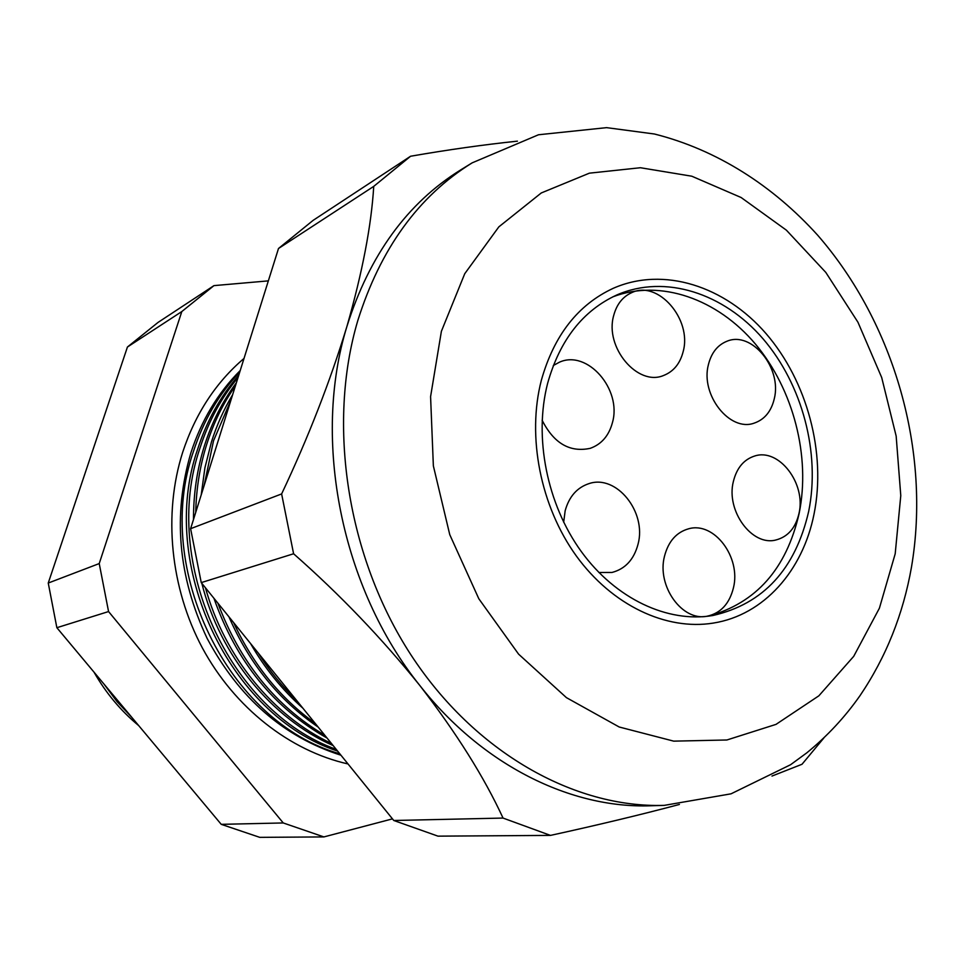 <?xml version="1.0" encoding="UTF-8"?>
<svg xmlns="http://www.w3.org/2000/svg" width="965" height="965" viewBox="0 0 965 965"><rect width="100%" height="100%" fill="white"/><g stroke="black" fill="none" stroke-linecap="round" stroke-linejoin="round"><path stroke-width="1.45" d="M733.46 587.757C741.132 557.324 714.281 521.462 688.781 528.748C676.477 532.173 668.383 541.329 664.499 556.214C656.562 586.044 682.327 621.798 707.261 616.177C720.759 613.173 729.492 603.704 733.46 587.757M598.879 572.486L611.943 572.474C625.296 568.952 633.993 559.495 638.058 544.127C646.84 512.065 616.514 474.153 589.012 483.61C577.046 487.542 569.085 496.601 565.152 510.787L563.681 522.246M542.137 420.257C553.813 443.333 569.857 452.694 590.254 448.327C601.557 444.262 608.963 435.649 612.473 422.465C622.039 389.305 587.335 349.354 559.374 362.225L553.295 365.53M683.184 351.525C692.207 319.27 657.865 279.657 631.508 292.745C622.606 296.846 616.659 304.421 613.704 315.483C604.38 347.243 637.672 386.724 663.63 375.469C673.618 371.525 680.132 363.54 683.184 351.525M774.28 398.762C782.157 368.147 751.735 330.657 727.007 341.224C717.586 344.988 711.386 352.78 708.419 364.601C700.24 394.781 729.817 432.187 754.148 423.14C764.533 419.582 771.24 411.452 774.28 398.762M798.972 513.537C806.27 483.694 779.105 447.929 754.763 455.987C743.87 459.437 736.741 467.941 733.364 481.499C725.801 510.859 752.085 546.564 775.981 539.966C787.898 536.805 795.558 528 798.972 513.537M808.682 511.39C820.527 453.043 802.337 384.516 763.001 338.763C723.641 293.143 665.126 274.012 617.069 294.856C582.957 310.453 559.809 339.969 547.613 383.382C533.693 437.326 546.938 504.14 581.304 551.57C615.742 598.988 667.792 623.185 712.918 615.501C763.412 603.897 795.329 569.193 808.682 511.39M708.226 616.189C756.077 603.125 786.366 568.928 799.104 513.597C810.781 456.505 793.495 389.583 755.523 344.179C717.502 298.933 660.615 278.644 612.775 296.858M541.341 380.306C526.757 436.542 540.472 506.263 576.238 555.852C612.075 605.405 666.308 630.821 713.388 623.064C763.798 615.115 802.844 570.713 814.05 514.019C826.378 452.983 807.283 381.38 766.077 333.637C724.86 286.038 663.57 266.159 613.306 288.282C578.023 304.626 554.043 335.301 541.341 380.306C554.043 335.301 578.023 304.626 613.306 288.282C663.57 266.159 724.86 286.038 766.077 333.637C807.283 381.38 826.378 452.983 814.05 514.019C802.844 570.713 763.798 615.115 713.388 623.064C666.308 630.821 612.075 605.405 576.238 555.852C540.472 506.263 526.757 436.542 541.341 380.306M94.003 672.135C105.885 692.991 120.794 710.819 138.707 725.608M131.916 717.49L117.006 701.579L103.846 683.908M244.012 358.437C215.822 382.454 195.364 413.768 182.65 452.368C163.085 513.923 170.25 587.83 202.373 647.937C234.724 707.912 289.97 750.879 348.027 763.954M340.935 755.209C283.589 736.934 238.958 697.948 207.065 638.263C178.079 576.696 172.687 514.9 190.877 452.875C201.456 420.294 217.909 392.852 240.213 370.536M239.718 372.14C218.91 393.997 203.482 420.451 193.422 451.524C152.313 568.723 228.464 722.508 339.789 753.786M337.605 751.096C229.079 715.56 157.512 564.32 197.62 449.292C206.763 420.885 220.454 396.241 238.705 375.361M238.005 377.58C221.262 397.773 208.597 421.247 199.996 448.025C160.48 561.763 229.405 711.41 336.194 749.347M333.142 745.571C271.853 718.684 220.237 656.116 201.818 583.306M193.495 519.508C193.434 493.73 197.089 469.111 204.471 445.637C211.95 422.224 222.589 401.259 236.401 382.719M235.4 385.879C223.12 403.382 213.554 422.899 206.691 444.455C199.9 466.059 196.245 488.688 195.738 512.343M205.461 587.794C224.519 656.936 273.312 716.175 331.405 743.424M327.038 738.032C273.915 708.045 236.208 661.459 213.916 598.252M201.227 494.84L204.906 467.844L211.456 441.922C216.811 425.022 223.856 409.305 232.613 394.769M230.973 399.993L213.506 440.836L204.037 485.902M217.897 603.161C239.887 661.954 275.532 705.994 324.831 735.294M318.185 727.091C279.126 700.421 249.368 663.643 228.922 616.792M214.749 451.717L223.144 424.974M233.59 622.57C253.071 664.523 280.248 698.105 315.145 723.328M302.926 708.238C282.335 690.035 264.856 668.443 250.49 643.438M258.162 652.919C269.344 670.639 282.202 686.525 296.738 700.59M664.234 805.377L731.036 793.821L790.576 764.726L806.74 752.893C827.198 736.223 844.978 717.116 860.068 695.572C886.039 657.153 903.18 614.307 911.491 567.058C931.032 451.909 894.639 323.589 817.669 235.207C772.929 185.726 716.85 149.696 654.403 134.002L606.575 127.645L538.494 134.762L472.15 162.856C418.496 196.148 380.367 248.753 357.774 320.669C326.87 424.781 347.147 556.733 410.776 654.62C474.575 752.519 574.392 808.212 664.234 805.377L650.748 805.775C571.027 808.694 482.5 765.414 419.896 685.584C341.345 588.155 311.828 439.702 346.942 326.375C362.454 272.106 371.38 225.448 373.732 186.378L410.571 156.246C448.05 149.732 483.67 144.702 517.421 141.155M823.821 738.032L802.012 764.268L771.988 776.065M679.408 804.46C640.41 814.81 597.432 825.123 550.472 835.4L503.042 818.067C484.225 777.223 456.505 733.062 419.896 685.584C382.212 638.673 340.114 594.73 293.601 553.765L281.623 493.935C308.293 437.483 330.066 381.633 346.942 326.375C369.438 255.17 407.339 203.012 460.667 169.924L472.15 162.856M503.042 818.067L393.78 820.491L437.977 836.148L550.472 835.4M393.78 820.491L201.251 582.607L190.612 528.687L278.499 248.5L313.13 220.358L410.571 156.246M278.499 248.5L373.732 186.378M190.612 528.687L281.623 493.935M201.251 582.607L293.601 553.765M323.902 836.92L259.766 837.355L221.238 824.339L56.863 627.708L48.25 583.041L127.428 347.026L158.031 322.431L213.953 285.628L181.818 311.55L99.226 563.572L108.562 611.557L283.252 822.952L323.902 836.92L392.466 818.875M268.342 280.875L213.953 285.628M221.238 824.339L283.252 822.952M56.863 627.708L108.562 611.557M48.25 583.041L99.226 563.572M127.428 347.026L181.818 311.55M441.391 331.297L430.583 396.639L433.357 465.854L449.762 534.67L478.821 598.758L518.591 654.149L566.419 697.635L619.204 727.007L673.727 741.144L726.898 739.986L776.017 724.377L818.851 695.825L853.711 656.345L879.404 608.203L895.194 553.813L900.779 495.624L896.159 436.071L881.684 377.496L857.933 322.201L825.787 272.383L786.379 230.165L741.12 197.511L691.784 176.209L640.41 167.729L589.374 173.169L541.269 192.964L498.845 226.859L464.756 273.686L441.391 331.297"/></g></svg>
